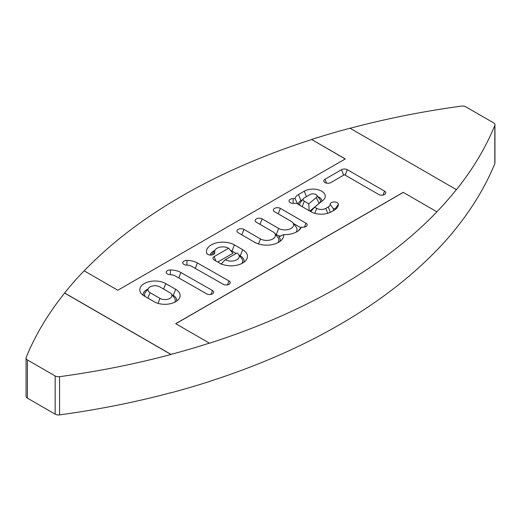 <?xml version="1.0" encoding="UTF-8"?>
<svg xmlns="http://www.w3.org/2000/svg" width="521" height="521" viewBox="0 0 521 521"><rect width="100%" height="100%" fill="white"/><g stroke="black" fill="none" stroke-linecap="round" stroke-linejoin="round"><path stroke-width="0.78" d="M170.888 392.723L170.999 392.788A584.907 337.693 0 0 0 209.396 381.528L209.396 381.431A584.907 337.693 180 0 0 436.872 250.1L436.872 250.197A584.907 337.693 0 0 0 456.376 228.029L456.376 227.931A584.907 337.693 180 0 0 494.826 163.587A4.682 2.703 180 0 0 494.95 162.969L494.95 124.766A4.682 2.703 180 0 1 494.826 125.385A584.907 337.693 180 0 1 456.376 189.722L456.376 189.631A584.907 337.693 180 0 1 436.872 211.8L403.189 192.353L175.714 323.684L209.396 343.131A584.907 337.693 180 0 1 170.999 354.391L64.624 292.971A584.907 337.693 180 0 1 84.128 270.803L117.811 290.249L345.286 158.918L311.604 139.472A584.907 337.693 180 0 1 350.001 128.212L456.376 189.631M59.557 376.683A4.682 2.703 180 0 1 55.174 375.967L27.418 359.939A4.682 2.703 180 0 1 26.05 358.031A4.682 2.703 180 0 1 26.174 357.413A584.907 337.693 180 0 1 64.624 293.069L170.999 354.488A584.907 337.693 180 0 1 59.557 376.683L59.557 414.892A584.907 337.693 180 0 0 170.999 392.691L170.999 392.788M59.557 414.892A4.682 2.703 180 0 1 55.174 414.169L27.418 398.148A4.682 2.703 180 0 1 26.05 396.234L26.05 358.031M169.885 292.665L159.96 286.934A7.02 4.051 0 0 0 148.589 288.146A7.02 4.051 0 0 0 150.028 292.665L159.954 298.396A7.02 4.051 0 0 0 168.902 298.865A7.02 4.051 0 0 0 171.324 293.877A7.02 4.051 0 0 0 169.885 292.665M148.589 288.146L145.502 292.125A10.394 6.005 0 0 0 145.177 296.547M174.776 302.219A10.394 6.005 0 0 0 174.411 297.856L171.324 293.877M176.671 301.105A11.833 6.832 0 0 0 173.285 295.472L171.989 294.723M165.75 283.587L175.675 289.318A15.207 8.779 180 0 1 178.801 299.113A15.207 8.779 180 0 1 154.164 301.737L144.239 296.006A15.207 8.779 180 0 1 141.113 293.382A15.207 8.779 180 0 1 146.368 282.564A15.207 8.779 180 0 1 165.75 283.587L163.627 289.051M147.808 289.148A11.833 6.832 0 0 0 143.242 295.374M308.764 203.789L316.338 197.55A4.096 2.364 0 0 0 316.722 195.232A4.096 2.364 0 0 0 310.093 194.522L304.297 197.869A4.096 2.364 0 0 0 303.456 198.573A4.096 2.364 0 0 0 304.297 201.21L308.764 203.789L309.174 210.705M309.826 211.09L319.106 203.444A7.47 4.311 0 0 0 319.803 199.211L316.722 195.232M303.456 198.573L300.376 202.552A7.47 4.311 0 0 0 299.959 205.391M295.016 198.605A12.283 7.092 180 0 1 298.507 194.522L304.297 191.181A12.283 7.092 180 0 1 319.953 190.354A12.283 7.092 180 0 1 324.199 199.087A12.283 7.092 180 0 1 323.046 200.266L314.645 207.182L316.709 208.374A6.434 3.712 0 0 0 325.807 208.374L328.289 206.941A6.434 3.712 0 0 0 330.171 204.317A4.096 2.364 180 0 1 334.267 201.953A4.096 2.364 180 0 1 338.363 204.317A14.621 8.44 180 0 1 337.087 207.762A14.621 8.44 180 0 1 334.078 210.282L331.597 211.715A14.621 8.44 180 0 1 310.92 211.715L298.507 204.551A12.283 7.092 180 0 1 296.82 203.333L293.134 203.333A4.096 2.364 180 0 1 289.396 201.933A4.096 2.364 180 0 1 293.134 198.605L295.016 198.605L297.706 204.043M334.925 209.748A11.247 6.493 0 0 0 334.983 209.09A0.716 0.417 0 0 0 333.551 209.09A9.808 5.666 180 0 1 333.049 210.881M314.645 207.182L310.75 211.617M321.88 201.223A8.909 5.145 0 0 0 317.83 196.658M302.577 199.706L300.897 200.676A8.909 5.145 0 0 0 298.292 204.421M170.204 274.665A4.096 2.364 180 0 1 166.583 273.264A4.096 2.364 180 0 1 170.432 269.937A15.487 8.942 180 0 1 180.872 272.509L212.483 290.516A4.096 2.364 180 0 1 213.343 293.16A4.096 2.364 180 0 1 206.733 293.877L175.18 275.909A7.301 4.214 0 0 0 170.204 274.665M186.726 265.104A4.096 2.364 180 0 1 183.105 263.704A4.096 2.364 180 0 1 186.961 260.376A15.487 8.942 180 0 1 197.394 262.949L229.006 280.949A4.096 2.364 180 0 1 229.872 283.6A4.096 2.364 180 0 1 223.255 284.316L191.702 266.348A7.301 4.214 0 0 0 186.726 265.104M344.427 174.704L330.789 182.591A4.096 2.364 180 0 1 324.153 181.888A4.096 2.364 180 0 1 324.993 179.257L341.522 169.69A4.096 2.364 180 0 1 347.312 169.69L384.576 191.155A4.096 2.364 180 0 1 385.416 193.792A4.096 2.364 180 0 1 378.793 194.502L344.427 174.704M225.306 259.712A8.186 4.728 0 0 0 235.739 260.266A8.186 4.728 0 0 0 238.572 254.437A8.186 4.728 0 0 0 236.886 253.024L225.306 259.712L220.884 264.284M241.952 263.45A11.566 6.675 0 0 0 241.653 258.416L238.572 254.437M243.958 262.219A12.999 7.509 0 0 0 240.285 255.837L239.139 255.173M236.15 253.447L232.014 251.063A12.999 7.509 0 0 0 230.588 250.347M234.404 244.909L242.675 249.683A16.379 9.456 180 0 1 246.042 260.226A16.379 9.456 180 0 1 219.517 263.053L214.138 259.953A4.096 2.364 180 0 1 213.297 259.243A4.096 2.364 180 0 1 214.138 256.606L228.615 248.25A8.186 4.728 0 0 0 215.349 249.663A8.186 4.728 0 0 0 214.737 252.333A4.096 2.364 180 0 1 214.431 253.675A4.096 2.364 180 0 1 210.692 255.075A4.096 2.364 180 0 1 206.954 253.675A4.096 2.364 180 0 1 206.648 253.082A16.379 9.456 180 0 1 215.381 243.17A16.379 9.456 180 0 1 234.404 244.909L232.014 251.063M214.691 250.516A12.999 7.509 0 0 0 210.028 255.043M211.493 255.03A11.566 6.675 180 0 1 212.262 253.642L215.349 249.663M228.615 248.25L233.03 253.232L217.765 262.043M283.574 234.613A16.965 9.795 180 0 1 282.148 239.354A16.965 9.795 180 0 1 254.671 242.278L238.143 232.737A4.096 2.364 180 0 1 237.302 232.034A4.096 2.364 180 0 1 238.716 229.123A4.096 2.364 180 0 1 243.932 229.396L260.461 238.937A8.772 5.067 0 0 0 271.636 239.53A8.772 5.067 0 0 0 274.671 233.291A8.772 5.067 0 0 0 272.867 231.773L256.339 222.233A4.096 2.364 180 0 1 255.498 221.529A4.096 2.364 180 0 1 256.912 218.612A4.096 2.364 180 0 1 262.135 218.892L278.657 228.432A8.772 5.067 0 0 0 289.839 229.019A8.772 5.067 0 0 0 292.867 222.78A8.772 5.067 0 0 0 291.063 221.269L274.541 211.728A4.096 2.364 180 0 1 273.694 211.018A4.096 2.364 180 0 1 275.114 208.107A4.096 2.364 180 0 1 280.331 208.38L305.97 223.19A4.096 2.364 180 0 1 306.817 225.827A4.096 2.364 180 0 1 301.405 227.019A16.965 9.795 180 0 1 300.343 228.849A16.965 9.795 180 0 1 283.574 234.613L278.839 236.658A13.585 7.841 0 0 1 280.083 241.34M274.671 233.291L277.752 237.27A12.152 7.014 180 0 1 278.012 242.63M300.832 227.755L293.395 223.463M292.867 222.78L295.954 226.759A12.152 7.014 180 0 1 296.215 232.125M280.734 236.221A12.152 7.014 180 0 1 276.267 234.587L275.199 233.968M345.202 158.97L311.604 139.472M436.872 211.8L403.189 192.353M403.189 192.444L175.798 323.73M436.872 211.891A584.907 337.693 180 0 1 209.396 343.228L209.396 343.131M350.112 128.277A584.907 337.693 180 0 1 461.443 106.108A4.682 2.703 180 0 1 465.826 106.831L493.582 122.852A4.682 2.703 180 0 1 494.95 124.766M84.187 270.842A584.907 337.693 180 0 1 311.604 139.569M150.028 292.665L147.912 298.123M159.954 298.396L158.032 303.359M175.675 289.318L173.285 295.472M304.297 201.21L302.18 206.674M316.338 197.55L319.106 203.444M338.363 204.317L334.983 209.09M330.171 204.317L333.551 209.09M328.289 206.941L330.386 212.34M325.807 208.374L327.722 213.317M316.709 208.374L314.788 213.317M304.297 191.181L306.42 196.645M298.507 194.522L300.897 200.676M293.134 198.605L293.134 203.333M170.432 269.937L170.367 274.671M212.483 290.516L210.979 294.424M180.872 272.509L178.775 277.96M186.961 260.376L186.896 265.104M229.006 280.949L227.501 284.863M197.394 262.949L195.303 268.4M384.576 191.155L383.065 195.056M347.312 169.69L345.195 175.147M341.522 169.69L343.645 175.154M324.993 179.257L326.504 183.145M242.675 249.683L240.285 255.837M206.648 253.082L207.449 254.15M214.737 252.333L213.291 254.535M214.138 256.606L215.811 260.917M260.461 238.937L258.514 243.945M243.932 229.396L241.816 234.86M298.689 230.523L301.405 227.019L298.839 230.393M305.97 223.19L304.459 227.084M280.331 208.38L278.207 213.844M278.657 228.432L276.267 234.587M262.135 218.892L260.012 224.349M494.826 125.385L494.826 163.587M55.174 375.967L55.174 414.169M27.418 359.939L27.418 398.148"/></g></svg>
